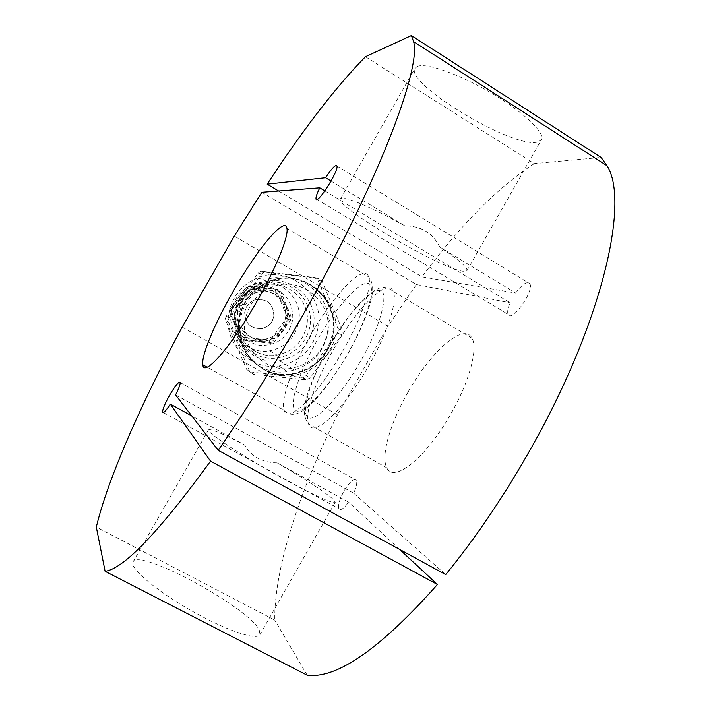 <?xml version="1.0" encoding="UTF-8"?>
<svg xmlns="http://www.w3.org/2000/svg" width="711" height="711" viewBox="0 0 711 711"><rect width="100%" height="100%" fill="white"/><g stroke="black" fill="none" stroke-linecap="round" stroke-linejoin="round"><path stroke-width="0.53" stroke-dasharray="3.56 2.67" d="M347.546 353.98C367.267 320.457 377.461 282.942 367.711 283.493C360.166 280.036 333.85 310.183 317.328 340.116C299.926 369.649 288.008 406.559 295.572 410.025C300.797 417.473 328.82 387.948 347.546 353.98M329.033 346.861C345.502 316.982 372.049 287.066 379.878 290.701C389.921 290.328 380.118 327.975 360.424 361.41C341.769 395.307 313.453 424.565 307.925 416.966C300.069 413.331 311.658 376.323 329.033 346.861M175.59 394.907L353.687 493.221C356.442 486.937 357.34 482.627 356.38 480.281C353.891 478.085 349.75 481.72 343.946 491.168C339.502 499.406 337.814 505.263 338.889 508.729C340.578 510.845 343.822 508.649 348.612 502.153L277.166 462.87C305.748 479.463 324.509 491.683 333.441 499.531L335.272 502.197C334.952 505.041 308.574 492.919 275.85 474.521C243.153 456.178 213.06 436.572 209.07 431.275L208.474 429.879C210.509 428.52 222.525 433.541 244.522 444.917L191.721 415.891M439.62 246.921C433.035 233.164 421.427 226.125 404.817 225.805C372.528 208.074 351.678 198.849 342.267 198.12L340.516 198.76C333.183 205.523 441.273 269.211 463.252 271.282L466.851 270.82C468.229 268.02 459.155 260.057 439.62 246.921L515.644 293.03L421.987 276.881L278.605 190.992M417.553 66.336C426.698 62.55 460.781 74.726 492.759 93.879C524.816 112.978 546.075 133.775 541.231 140.023L536.636 142.253C510.525 147.515 403.457 82.529 415.153 68.114L417.553 66.336M327.46 350.141C319.212 363.81 307.285 371.871 291.679 374.324C254.734 380.883 224.605 335.414 245.073 302.735C250.85 292.896 258.964 285.84 269.416 281.565C309.445 263.674 350.807 313.498 327.46 350.141M329.309 351.021C321.017 364.779 309.018 372.893 293.305 375.364C256.138 381.967 225.831 336.223 246.424 303.33C252.236 293.43 260.404 286.32 270.918 282.018C311.196 264.012 352.798 314.155 329.309 351.021M259.231 630.017L260.039 634.488C257.817 640.682 229.555 631.741 196.591 613.62C163.619 595.56 135.001 573.226 132.913 564.587L132.984 562.019C137.881 547.363 248.806 607.398 259.231 630.017M407.847 392.428C390.206 423.152 380.501 456.444 386.846 467.865C393.441 483.862 426.724 457.217 451.094 413.509C469.473 381.46 478.192 348.568 472.006 338.205C464.016 321.834 430.448 351.785 407.847 392.428M353.687 493.221L445.708 574.604M365.463 56.72L534.263 163.601L601.097 157.433M534.263 163.601C497.611 187.517 460.186 225.28 421.987 276.881M331.05 181.065L404.817 225.805M324.883 190.912L510.098 302.797C507.77 308.263 507.112 312.129 508.125 314.386C511.653 323.087 534.574 290.808 529.828 283.689C527.135 280.934 522.407 284.053 515.644 293.03M261.852 192.281L416.37 284.524L510.098 302.797M416.37 284.524L387.948 326.171L234.283 236.088M182.185 327.078L337.494 414.771L387.948 326.171M337.494 414.771C299.989 489.701 274.33 567.351 274.73 620.081L96.323 527.082M307.196 675.246L274.73 620.081M399.582 549.407L348.612 502.153M277.166 462.87C262.261 462.568 251.374 456.586 244.522 444.917M235.217 316.084C232.755 336.587 248.228 356.042 268.225 358.175C288.302 360.237 307.65 344.799 310.183 324.492C312.707 304.228 297.598 284.791 277.592 282.311C257.444 279.885 237.705 295.545 235.217 316.084M287.28 317.861C286.4 331.113 271.087 343.564 258.004 341.342C244.717 340.649 232.595 325.291 234.932 311.96C235.776 298.576 251.321 286.071 264.421 288.435C277.734 289.261 289.635 304.663 287.28 317.861M244.904 321.967C247.606 305.206 256.698 293.545 272.189 286.968C300.193 275.237 332.561 301.428 327.682 331.193C323.843 351.625 311.845 363.988 291.688 368.28C265.941 372.875 240.94 348.443 244.904 321.967M313.658 325.407C318.279 297.056 287.368 272.091 260.688 283.254C245.926 289.51 237.261 300.611 234.701 316.555C230.942 341.76 254.787 365.063 279.343 360.708C298.567 356.646 310.005 344.879 313.658 325.407M238.905 321.292C234.452 351.287 262.466 379.052 291.652 374.315C315.071 369.658 329.024 355.5 333.521 331.841C339.174 297.554 301.526 267.496 269.398 281.556C252.076 289.199 241.918 302.451 238.905 321.292M238.478 321.061C234.026 350.994 261.986 378.696 291.11 373.968C314.484 369.329 328.411 355.198 332.899 331.584C338.534 297.367 300.957 267.38 268.9 281.405C251.614 289.03 241.473 302.255 238.478 321.061M225.449 318.324L226.311 316.155L258.253 273.086L260.093 271.629L262.341 271.309L314.493 277.53L317.977 280.187L338.036 328.669L337.485 333.05L306.157 375.577L302.148 377.372L250.148 371.96L246.61 369.356L225.778 320.617L225.449 318.324M228.293 319.923L229.164 317.728L261.577 274.019L263.434 272.544L265.718 272.215L318.608 278.525L322.136 281.218L342.462 330.393L341.902 334.845L310.129 377.985L306.059 379.816L253.329 374.341L249.739 371.702L228.622 322.252L228.293 319.923M228.462 315.64C224.267 344.115 250.876 370.502 278.668 366.049C300.922 361.686 314.191 348.248 318.475 325.727C323.825 293.154 287.982 264.581 257.426 277.921C240.993 285.138 231.333 297.705 228.462 315.64M235.492 319.443C231.111 348.941 258.68 376.252 287.404 371.604C310.449 367.045 324.18 353.118 328.598 329.842C334.152 296.114 297.082 266.545 265.479 280.365C248.441 287.884 238.443 300.904 235.492 319.443M231.031 312.893C227.778 334.677 248.583 354.789 269.816 350.79C286.151 347.181 295.847 337.094 298.913 320.537C302.833 296.327 276.588 274.953 253.729 284.187C240.833 289.475 233.27 299.047 231.031 312.893M234.612 312.84C234.381 330.846 242.922 341.724 260.253 345.484C277.948 345.502 288.79 336.81 292.772 319.381C293.128 301.526 284.667 290.63 267.398 286.684C249.579 286.515 238.656 295.234 234.612 312.84M239.429 313.382C237.039 329.211 252.449 343.751 267.851 340.409C279.201 337.618 285.929 330.437 288.035 318.848C290.763 301.766 272.553 286.577 256.307 292.612C246.735 296.274 241.109 303.188 239.429 313.382M230.853 311.498L231.635 309.525L247.615 287.982L249.534 286.56L251.347 286.355L277.583 289.421L280.792 291.848L291.003 316.235L290.515 320.27L274.704 341.662L271.007 343.297L244.815 340.453L241.58 338.045L231.146 313.595L230.853 311.498M244.762 312.422C245.819 306.157 249.321 301.971 255.267 299.873C267.105 298.46 273.326 303.748 273.913 315.72C272.713 322.492 268.802 326.776 262.208 328.562C250.983 329.149 245.171 323.772 244.762 312.422M273.824 315.675C273.237 303.713 267.025 298.424 255.187 299.838C249.232 301.944 245.739 306.121 244.691 312.387C245.091 323.727 250.903 329.104 262.119 328.518C268.714 326.731 272.615 322.456 273.824 315.675M342.729 351.003C361.499 318.315 372.502 285.991 368.689 276.917C364.121 262.359 333.29 294.861 310.12 336.125C292.159 367.4 280.294 400.177 284.062 410.309C287.475 424.769 317.693 395.512 342.729 351.003M333.432 349.554C356.469 308.441 387.957 276.552 393.352 291.546C397.742 300.94 387.299 333.406 368.618 365.934C343.742 410.256 312.778 438.883 308.592 424.04C304.201 413.598 315.542 380.696 333.432 349.554M307.028 323.914C303.855 340.978 293.865 351.376 277.05 355.1C255.187 359.242 233.768 338.525 237.136 316.075C239.447 301.802 247.241 291.928 260.519 286.471C284.071 276.952 311.071 298.976 307.028 323.914M237.394 312.36C235.03 328.038 250.29 342.435 265.55 339.129C276.792 336.365 283.458 329.255 285.538 317.781C288.239 300.869 270.198 285.822 254.111 291.794C244.628 295.421 239.056 302.273 237.394 312.36M280.792 291.848L279.076 291.288L289.226 315.506L286.897 316.208L286.666 318.075L288.737 319.506L289.51 317.568L289.226 315.506L291.003 316.235M229.164 317.728L226.311 316.155M231.635 309.525L230.257 308.832L229.475 310.787L229.769 312.867L231.146 313.595M258.253 273.086L261.577 274.019M225.778 320.617L228.622 322.252M249.739 371.702L246.61 369.356M250.148 371.96L253.329 374.341M306.059 379.816L302.148 377.372M306.157 375.577L310.129 377.985M341.902 334.845L337.485 333.05M338.036 328.669L342.462 330.393M322.136 281.218L317.977 280.187M314.493 277.53L318.608 278.525M265.718 272.215L262.341 271.309M251.347 286.355L248.032 286.026L246.095 287.44L247.517 288.613L231.679 309.969L230.231 308.823L246.122 287.44L247.615 287.982M241.58 338.045L240.131 337.156L229.751 312.822L231.457 311.845L241.793 336.099L240.105 337.103L244.815 340.453M271.007 343.297L269.362 342.373L243.349 339.547L243.286 337.21L269.273 340.045L269.362 342.373L273.033 340.747L274.704 341.662M290.515 320.27L288.737 319.506L273.033 340.747L270.98 339.289L286.666 318.075M286.897 316.208L276.748 292.017L279.076 291.288L275.886 288.87L275.264 290.897L249.241 287.866L249.828 285.822L277.583 289.421M249.241 287.866L247.517 288.613M270.98 339.289L269.273 340.045M243.286 337.21L241.793 336.099M231.457 311.845L231.679 309.969M275.264 290.897L276.748 292.017M286.942 228.427L368.689 276.917C372.457 281.76 373.559 287.911 371.986 295.358C370.786 301.144 370.76 302.424 366.52 314.626C361.766 327.06 355.509 340.205 347.759 354.06C320.714 399.235 296.914 424.743 284.062 410.309L207.088 367.196M386.846 467.865L308.592 424.04C304.699 419.135 303.508 412.869 305.037 405.252C306.388 393.307 314.333 373.826 328.864 346.799C338.8 329.54 348.941 315.151 359.304 303.624C362.814 299.02 375.941 287.982 381.825 287.617C385.735 287.022 389.575 288.337 393.352 291.546L472.006 338.205M180.176 382.554L356.38 480.281M466.851 270.82L541.231 140.023M293.305 375.364L291.679 374.324M335.272 502.197L260.039 634.488M317.035 199.409L508.125 314.386M336.987 166.063L529.828 283.689M163.379 412.611L338.889 508.729M340.516 198.76L415.153 68.114M270.918 282.018L269.416 281.565M208.474 429.879L132.984 562.019M269.816 350.79L277.059 355.1C255.311 359.339 233.786 338.685 237.172 316.128C239.5 301.837 247.286 291.945 260.519 286.471L253.729 284.187M256.307 292.612L254.111 291.794C261.372 289.821 268.243 290.675 274.73 294.372L281.876 301.58C284.924 306.539 286.133 311.933 285.511 317.755C283.422 329.22 276.775 336.339 265.55 339.129L267.851 340.409M260.688 283.254L272.189 286.968M291.652 374.315L291.11 373.968M278.668 366.049L287.404 371.604M279.343 360.708L291.688 368.28M269.398 281.556L268.9 281.405M260.093 271.629L263.434 272.544M303.064 377.372L306.992 379.807M257.426 277.921L265.479 280.365M272.1 343.271L270.447 342.346L243.331 339.529C240.958 338.596 239.883 337.787 240.105 337.103L229.751 312.822L230.231 308.823L246.095 287.44L248.032 286.026L249.534 286.56"/><path stroke-width="1.07" d="M232.977 291.688C214.758 323.381 201.151 355.731 202.804 364.796C203.622 378.003 231.297 346.613 256.875 301.473C275.948 268.278 288.808 236.452 286.942 228.427C285.173 215.371 256.6 249.925 232.977 291.688M218.188 450.312L445.708 574.604C475.17 538.565 502.997 497.558 529.171 451.574C602.048 324.083 630.07 201.364 607.007 165.707L601.097 157.433L411.385 35.55L413.606 41.62C421.641 68.229 376.777 186.318 300.46 319.337C273.015 367.267 245.597 410.922 218.188 450.312L175.59 394.907C178.763 388.606 180.292 384.491 180.176 382.554C179.039 381.087 175.537 385.255 169.689 395.085C164.988 403.528 162.606 409.216 162.543 412.158C163.183 413.731 165.77 411.047 170.32 404.124L210.545 461.155C158.82 532.13 123.67 568.844 105.112 571.315L96.323 527.082C107.788 478.823 141.489 402.897 182.185 327.078L234.283 236.088L261.852 192.281L319.781 187.828C317.07 193.303 315.8 196.956 315.986 198.787C316.466 205.897 338.632 171.44 336.987 166.063C335.779 164.179 331.975 168.072 325.558 177.732L267.185 184.149C303.304 129.189 336.063 86.706 365.463 56.72L411.385 35.55M278.605 190.992L267.185 184.149M325.558 177.732L331.05 181.065M319.781 187.828L324.883 190.912M105.112 571.315L307.196 675.246C337.041 678.925 380.447 648.672 437.434 584.495L210.545 461.155M437.434 584.495L399.582 549.407M191.721 415.891L170.32 404.124M207.088 367.196L202.804 364.796M607.007 165.707L413.606 41.62M315.986 198.787L317.035 199.409M162.543 412.158L163.379 412.611"/></g></svg>
